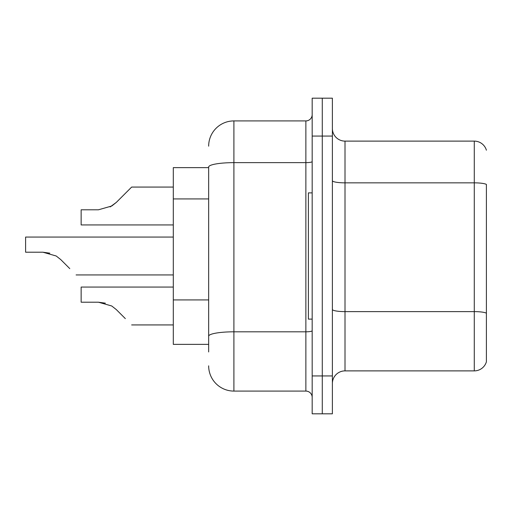 <?xml version="1.0" encoding="UTF-8"?>
<svg xmlns="http://www.w3.org/2000/svg" width="512" height="512" viewBox="0 0 512 512"><rect width="100%" height="100%" fill="white"/><g stroke="black" fill="none" stroke-linecap="round" stroke-linejoin="round"><path stroke-width="0.77" d="M208.659 167.629L173.306 167.629L173.306 344.371L208.659 344.371M332.378 383.507A12.627 12.627 0 0 1 345.005 370.886L474.278 370.886L474.278 141.114L345.005 141.114A12.627 12.627 0 0 1 332.378 128.493A12.627 12.627 0 0 0 345.005 141.114L345.005 370.886M322.278 375.936L322.278 413.811L332.378 413.811L332.378 375.936L322.278 375.936L322.278 413.811L312.179 413.811L312.179 375.936L322.278 375.936L322.278 136.064L322.278 375.936M312.179 375.936L312.179 98.189L322.278 98.189L322.278 136.064L322.278 98.189L332.378 98.189L332.378 375.936M332.378 180.653A12.627 2.195 0 0 0 345.005 182.848L474.278 182.848A12.627 2.195 180 0 1 486.4 184.422L486.4 361.792A12.627 12.627 0 0 1 474.278 370.886M486.4 150.208A12.627 12.627 0 0 0 474.278 141.114A12.627 12.627 0 0 1 486.4 150.208M486.4 361.792L486.4 313.37M486.4 184.602L486.4 313.197A12.627 2.195 180 0 0 474.278 311.616L345.005 311.616A12.627 2.195 0 0 1 332.378 309.427M208.659 351.949L208.659 167.027A25.248 4.384 180 0 1 233.907 162.643L305.869 162.643L305.869 120.915A6.31 6.31 0 0 0 312.179 114.605M208.659 146.163A25.248 25.248 0 0 1 233.907 120.915L233.907 391.085L305.869 391.085L305.869 162.643A6.31 1.094 0 0 0 312.179 161.549M233.907 120.915L305.869 120.915M312.179 397.395A6.31 6.31 0 0 0 305.869 391.085M233.907 391.085A25.248 25.248 0 0 1 208.659 365.837M173.306 287.059L81.146 287.059L81.146 302.208L98.464 302.208L105.37 303.168L98.464 302.208L81.146 302.208L98.464 302.208L105.37 303.168L98.464 302.208L81.146 302.208L98.464 302.208L105.37 303.168L98.464 302.208L81.146 302.208L98.464 302.208L105.37 303.168L98.464 302.208L81.146 302.208L98.464 302.208L105.37 303.168L98.464 302.208L81.146 302.208L98.464 302.208L105.37 303.168L98.464 302.208L81.146 302.208L98.464 302.208L105.37 303.168L98.464 302.208L81.146 302.208L98.464 302.208L105.37 303.168L98.464 302.208L81.146 302.208L98.464 302.208L105.37 303.168L98.464 302.208L81.146 302.208L98.464 302.208L105.37 303.168L98.464 302.208L81.146 302.208L98.464 302.208L111.763 305.997L116.32 309.6L125.338 318.618M111.763 305.997L116.32 309.6M49.824 253.178L42.918 252.211L56.218 256L60.768 259.61L69.786 268.627M56.218 256L60.768 259.61M110.144 206.931L116.32 202.4L131.648 187.072L116.32 202.4L131.648 187.072L116.32 202.4L131.648 187.072L116.32 202.4L131.648 187.072L116.32 202.4L131.648 187.072L116.32 202.4L131.648 187.072L116.32 202.4L131.648 187.072L116.32 202.4L131.648 187.072L116.32 202.4L131.648 187.072L116.32 202.4L131.648 187.072L116.32 202.4L131.648 187.072L116.32 202.4L131.648 187.072L116.32 202.4L131.648 187.072L116.32 202.4L131.648 187.072L116.32 202.4L131.648 187.072L116.32 202.4L131.648 187.072L116.32 202.4L131.648 187.072L116.32 202.4L131.648 187.072L116.32 202.4L131.648 187.072L116.32 202.4L111.763 206.003L116.32 202.4L111.763 206.003L98.464 209.792L81.146 209.792L81.146 224.941L173.306 224.941M98.464 209.792L111.763 206.003L98.464 209.792L111.763 206.003L116.32 202.4L111.763 206.003L98.464 209.792L111.763 206.003L116.32 202.4L111.763 206.003L98.464 209.792L111.763 206.003L116.32 202.4L111.763 206.003L98.464 209.792L111.763 206.003L116.32 202.4L111.763 206.003L98.464 209.792L111.763 206.003L116.32 202.4L111.763 206.003L98.464 209.792L111.763 206.003L116.32 202.4L111.763 206.003L98.464 209.792L111.763 206.003L116.32 202.4L111.763 206.003L98.464 209.792L111.763 206.003L116.32 202.4L111.763 206.003L98.464 209.792L111.763 206.003L116.32 202.4L131.648 187.072L173.306 187.072M312.179 192.877L308.39 192.877L308.39 319.123L312.179 319.123M105.37 303.168L98.464 302.208M42.918 252.211L25.6 252.211L25.6 237.062L173.306 237.062M125.338 193.382L131.648 187.072M208.659 198.925L173.306 198.925M208.659 299.923L173.306 299.923M332.378 136.064L312.179 136.064M312.179 330.72A6.31 1.094 0 0 1 305.869 331.814L233.907 331.814A25.248 4.384 180 0 0 208.659 336.198M131.648 324.928L173.306 324.928M76.096 274.938L173.306 274.938"/></g></svg>
